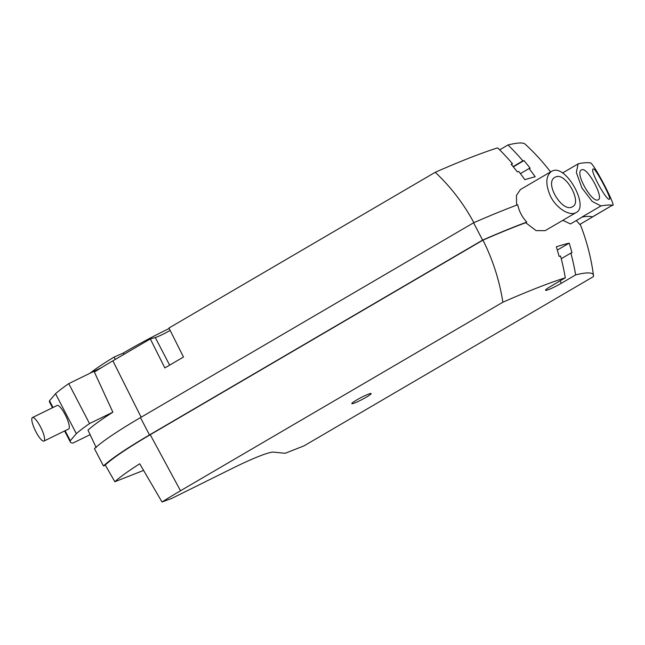 <?xml version="1.0" encoding="UTF-8"?>
<svg xmlns="http://www.w3.org/2000/svg" width="645" height="645" viewBox="0 0 645 645"><rect width="100%" height="100%" fill="white"/><g stroke="black" fill="none" stroke-linecap="round" stroke-linejoin="round"><path stroke-width="0.97" d="M169.192 328.499A69.797 7.055 152.5 0 0 123.26 353.073L114.06 357.096A80.706 8.159 152.5 0 0 90.018 373.229M52.503 407.745L49.56 402.101A121.276 12.255 -27.5 0 1 49.52 400.779L55.535 393.716A121.276 12.255 -27.5 0 1 68.741 383.63L101.579 367.577M90.115 434.666L72.917 443.075A121.276 12.255 -27.5 0 1 70.353 442.043A121.276 12.255 -27.5 0 1 70.313 440.72L65.105 430.723M53.019 407.495L49.52 400.779M43.949 441.067L68.676 428.973A13.085 3.152 -116.1 0 0 65.758 415.832A13.085 3.152 -116.1 0 0 57.179 405.463L32.452 417.549A13.085 3.152 -116.1 0 0 35.983 431.908A13.085 3.152 -116.1 0 0 43.949 441.067A13.085 3.152 -116.1 0 0 41.03 427.925A13.085 3.152 -116.1 0 0 32.452 417.549M70.313 440.72L76.328 433.658L55.535 393.716M76.328 433.658A121.276 12.255 -27.5 0 1 89.534 423.572L68.741 383.63M89.534 423.572L112.859 412.171M123.26 353.073L123.929 354.363M114.06 357.096L115.278 359.426M473.873 222.662A188.493 167.789 -101.5 0 0 435.23 172.296A204.167 20.632 -27.5 0 1 497.666 147.882A216.704 193.774 -105.8 0 1 512.533 163.798A210.657 21.285 -27.5 0 0 511.122 164.241A216.518 193.613 74.2 0 1 517.338 171.909A212.85 21.511 -27.5 0 1 518.749 171.465A216.704 193.774 -105.8 0 1 524.853 179.697A214.64 21.688 152.5 0 1 535.189 176.77A216.704 193.774 74.2 0 0 529.085 168.538A212.85 21.511 -27.5 0 1 530.214 168.264A216.518 193.613 -105.8 0 0 523.99 160.605A210.657 21.285 -27.5 0 0 522.869 160.871A216.704 193.774 74.2 0 0 508.002 144.964A204.167 20.632 -27.5 0 1 525.143 144.141A217.034 217.034 0 0 1 550.564 171.917M516.637 205.174L516.419 195.459L520.426 189.541L551.515 171.352C545.622 176.004 545.315 184.373 550.58 196.459C556.716 208.803 570.261 216.51 576.187 212.511C589.28 206.682 566.358 164.878 552.846 170.756L551.515 171.36M512.533 163.798L511.34 164.499M513.089 166.595L522.869 160.871M508.002 144.964L499.657 149.842M353.017 403.536A10.909 1.105 -27.5 0 1 351.815 403.617A10.909 1.105 -27.5 0 1 360.982 397.602A10.909 1.105 -27.5 0 1 371.165 393.547A10.909 1.105 -27.5 0 1 364.167 398.4A10.909 1.105 -27.5 0 1 353.017 403.536M575.646 274.891A204.167 20.632 -27.5 0 1 593.481 275.407A204.167 20.632 -27.5 0 1 593.4 276.616L304.109 445.816L285.155 453.29L273.528 452.137A54.922 5.547 -27.5 0 0 232.724 468.197L171.659 498.456L162.016 501.987A105.079 10.618 -27.5 0 1 180.511 490.756L502.866 302.223A204.167 20.632 -27.5 0 1 565.31 277.818A216.704 193.774 -105.8 0 0 560.537 256A210.657 21.285 -27.5 0 0 559.118 256.444A216.518 193.613 -105.8 0 0 556.321 246.785A212.85 21.511 152.5 0 1 569.188 243.141A216.518 193.613 74.2 0 1 571.994 252.808A210.657 21.285 -27.5 0 0 570.873 253.074A216.704 193.774 74.2 0 1 575.646 274.891L561.344 283.26A11.997 1.209 -27.5 0 1 545.533 290.258A11.997 1.209 -27.5 0 1 551.007 286.178L565.31 277.818M576.324 220.525L579.758 224.476L612.371 205.223A255.428 25.816 152.5 0 0 600.938 205.948L592.207 201.417L581.911 187.929L576.356 172.505L578.081 163.911L578.896 163.604A255.428 25.816 152.5 0 1 590.328 162.879C593.44 162.459 617.523 208.722 612.371 205.223L592.433 216.889A231.216 23.365 152.5 0 0 581.935 217.067L600.938 205.948M562.827 220.332L570.486 223.936L582.354 216.994M576.195 212.511L545.178 230.652L536.108 230.636L525.699 222.702L526.747 222.09C522.047 216.946 519.04 211.173 517.725 204.763A218.123 22.043 -27.5 0 0 473.583 222.791L482.597 240.117A218.123 22.043 -27.5 0 1 526.747 222.09M143.585 470.407L114.85 481.742L105.24 464.989A107.304 10.844 -27.5 0 1 150.245 434.73L482.968 240.133A216.817 21.914 -27.5 0 1 525.699 222.702M482.968 240.133A188.493 169.111 69.8 0 1 502.866 302.223M520.402 173.618L529.085 168.538M96.226 447.662L87.994 430.159A106.627 10.771 152.5 0 1 112.867 412.195L94.38 372.06A105.079 10.618 -27.5 0 1 112.875 360.829L150.317 338.931L155.268 337.529A11.997 1.209 152.5 0 0 170.135 330.393M150.317 338.931L164.854 367.94L183.494 357.04L168.958 328.031L435.23 172.296M473.583 222.791L140.465 417.613L149.487 434.94L482.597 240.117M149.487 434.94A109.061 11.021 152.5 0 0 103.466 465.964L105.369 465.214M140.465 417.613A109.061 11.021 152.5 0 0 94.452 448.638L103.466 465.964M114.85 481.742A106.627 10.771 -27.5 0 1 139.723 463.779L162.016 501.987M555.998 176.819C565.802 172.529 582.225 202.264 572.663 206.618C562.827 213.705 543.695 182.616 555.055 177.246L555.998 176.819M593.481 168.942C595.795 168.393 612 199.394 609.485 199.128C607.324 202.264 589.183 169.772 593.198 168.99L593.481 168.942M582.056 169.667C587.829 167.652 603.946 197.725 598.35 199.684C592.682 204.344 574.316 172.804 581.476 169.885L582.056 169.667M561.239 258.709L570.873 253.074M557.32 250.083L569.188 243.141M513.299 166.853L523.99 160.605M180.511 490.756L150.245 434.73M112.875 360.829L141.134 417.226M155.268 337.529L169.643 365.143M560.094 280.865L561.344 283.26M70.353 442.043L64.589 430.973M593.481 275.407A217.034 217.034 0 0 0 580.186 224.226M578.081 163.903L562.545 172.989"/></g></svg>
